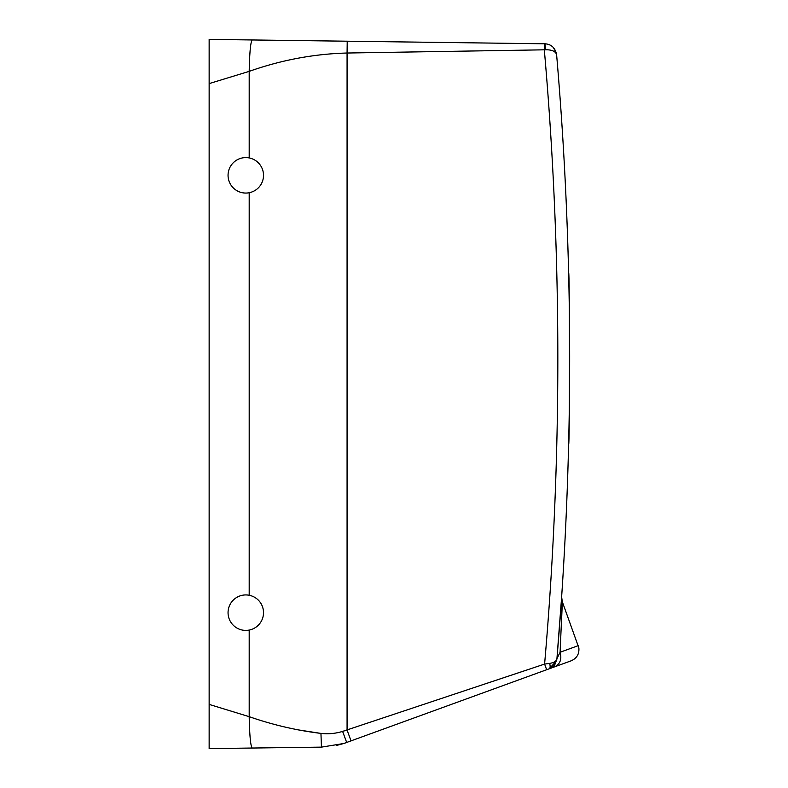 <?xml version="1.0" encoding="UTF-8"?>
<svg xmlns="http://www.w3.org/2000/svg" width="788" height="788" viewBox="0 0 788 788"><rect width="100%" height="100%" fill="white"/><g stroke="black" fill="none" stroke-linecap="round" stroke-linejoin="round"><path stroke-width="1.18" d="M209.145 727.915L209.145 704.393L209.145 727.915M209.145 83.607L209.145 39.4L252.209 39.961C250.604 41.813 249.599 52.274 249.195 71.363L209.145 83.607L209.145 748.6L321.435 747.132L343.775 743.508L321.435 747.132L343.775 743.508L336.811 745.369M544.981 43.793L545.503 49.772C551.807 49.674 555.51 51.279 556.604 54.599C555.215 47.851 551.334 44.256 544.981 43.793L252.209 39.961L347.222 41.212L347.075 53.023C313.959 53.899 281.326 60.016 249.195 71.363L249.195 157.935M545.503 49.772L544.321 49.821L544.4 43.793M561.243 602.574L561.627 596.94L562.317 601.766L578.855 647.884C579.367 653.991 576.826 658.295 571.221 660.787L554.604 666.835C560.15 664.067 561.982 659.211 560.091 652.257L556.929 658.699C556.486 661.122 554.062 662.688 549.66 663.388C550.418 666.372 550.26 668.175 549.187 668.805L554.604 666.835L549.187 668.805L556.545 660.837L556.929 658.699L561.608 597.334L556.929 658.699A3546 3546 0 0 0 556.604 54.599L555.944 52.934M549.817 668.559A11.82 11.82 0 0 1 549.187 668.805L546.655 669.731L544.597 664.077L549.66 663.388L544.597 664.077L342.613 731.392C335.481 733.579 328.261 734.249 320.952 733.401C296.702 730.456 272.786 724.881 249.195 716.676L209.145 704.393M544.597 664.077A3534.18 3534.18 0 0 0 544.321 49.821L347.075 53.023L347.075 730.023L342.613 731.392L346.7 742.503L343.775 743.508L549.187 668.805M551.787 667.475A11.82 11.82 0 0 0 555.51 663.388M552.014 667.318A11.82 11.82 0 0 0 555.481 663.447M561.726 616.699L562.11 607.312M560.091 652.257L562.297 602.16L560.091 652.257L578.284 645.638M557.431 652.681L560.593 611.912M320.952 733.401L321.435 747.132M320.765 733.382L295.234 729.412M254.288 597.107A17.73 17.73 0 0 1 261.34 621.171A17.73 17.73 0 0 1 237.286 628.233A17.73 17.73 0 0 1 230.224 604.169A17.73 17.73 0 0 1 254.288 597.107M254.288 190.893A17.73 17.73 0 0 0 261.34 166.829A17.73 17.73 0 0 0 237.286 159.767A17.73 17.73 0 0 0 230.224 183.831A17.73 17.73 0 0 0 254.288 190.893M568.621 272.845C569.744 267.546 569.744 449.534 568.621 444.235C569.744 449.534 569.744 267.546 568.621 272.845M252.199 748.039C250.594 746.197 249.599 735.736 249.195 716.676L249.195 630.065M249.195 595.275L249.195 192.725M347.075 730.023L351.044 740.927M342.613 731.392L346.7 742.503M556.456 53.525L553.363 47.438L556.456 53.525"/></g></svg>
